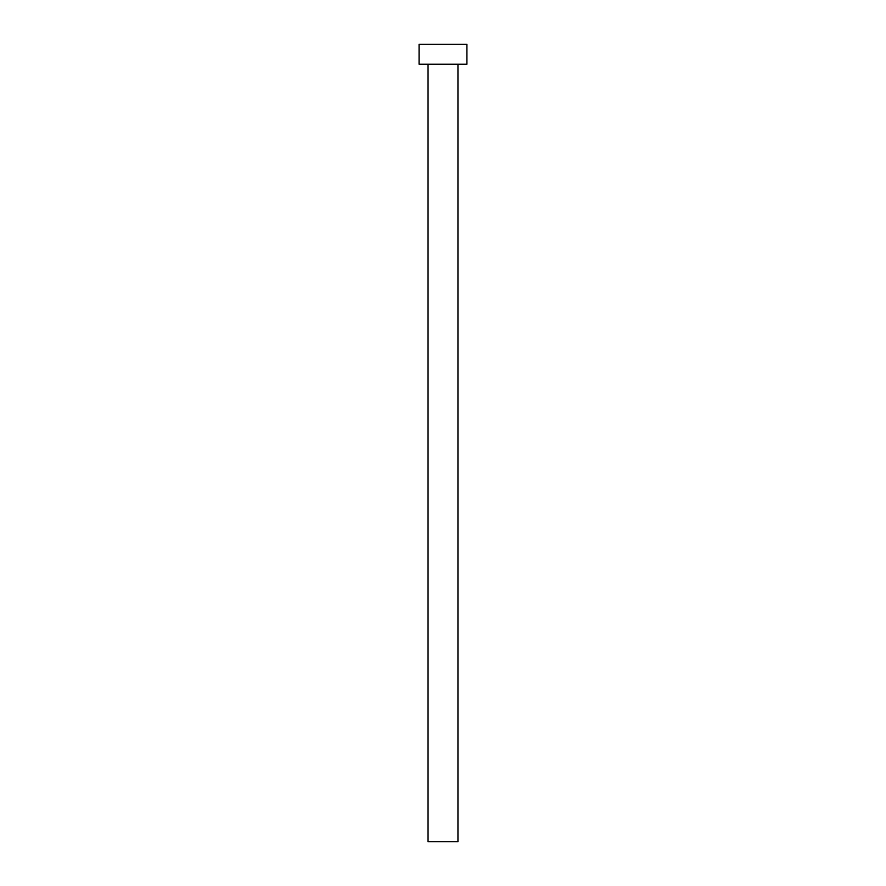 <?xml version="1.0" encoding="UTF-8"?>
<svg xmlns="http://www.w3.org/2000/svg" width="886" height="886" viewBox="0 0 886 886"><rect width="100%" height="100%" fill="white"/><g stroke="black" fill="none" stroke-linecap="round" stroke-linejoin="round"><path stroke-width="1.33" d="M457.951 64.235L457.951 841.7L428.049 841.7L428.049 64.235M466.922 64.235L419.078 64.235L419.078 44.3L466.922 44.3L466.922 64.235"/></g></svg>
